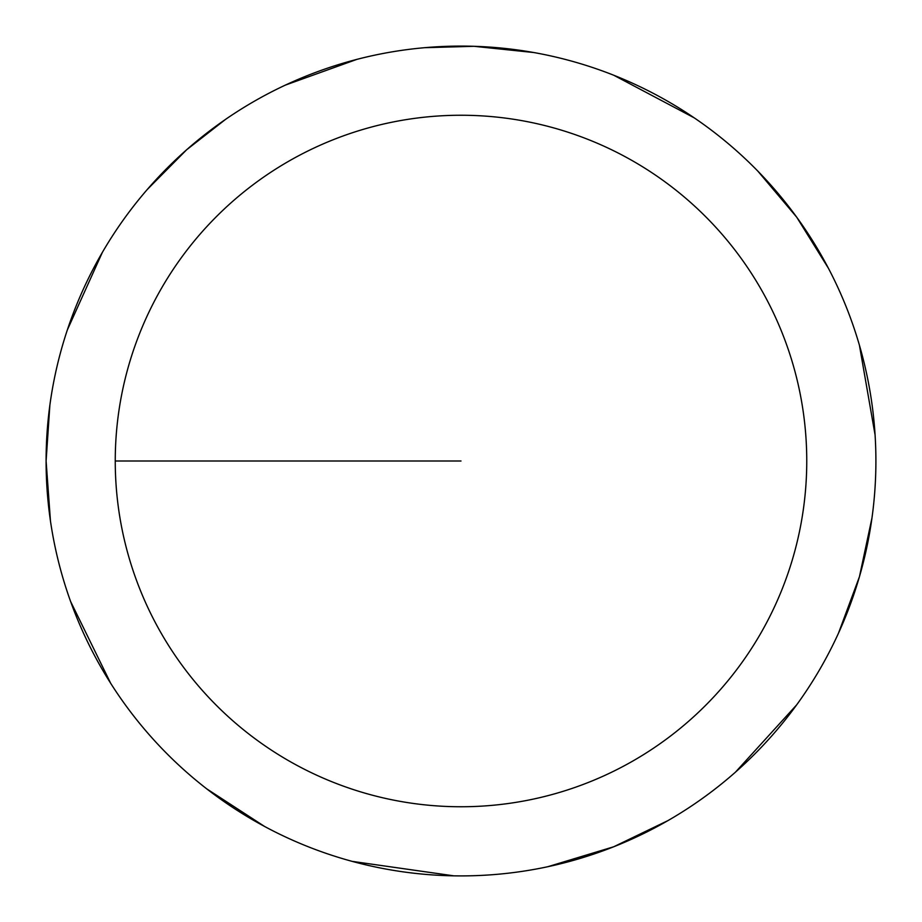 <?xml version="1.0" encoding="UTF-8"?>
<svg xmlns="http://www.w3.org/2000/svg" width="922" height="922" viewBox="0 0 922 922"><rect width="100%" height="100%" fill="white"/><g stroke="black" fill="none" stroke-linecap="round" stroke-linejoin="round"><path stroke-width="1.38" d="M115.25 461A345.75 345.75 0 0 1 633.875 161.569A345.75 345.75 0 0 1 633.875 760.431A345.75 345.75 0 0 1 115.25 461L461 461M49.857 405.311L46.1 461A414.9 414.9 0 0 1 668.45 101.685A414.9 414.9 0 0 1 668.45 820.315A414.9 414.9 0 0 1 46.1 461L50.456 520.999M70.637 601.559L110.675 683.294M206.701 788.84L264.522 826.423M352.158 861.367L453.82 875.842M547.726 866.738L613.729 846.765L667.908 820.626M735.399 772.21L796.643 704.892M838.501 633.149L859.431 576.757L871.982 517.922M875.082 434.93L859.431 345.266M828.394 268.233L796.666 217.131L757.872 171.158M694.185 117.832L613.752 75.247M533.861 52.542L474.035 46.307L424.673 47.69M356.802 59.4L285.301 85.135M225.544 119.387L186.624 149.779L147.336 189.425M102.354 252.398L67.352 329.926"/></g></svg>

